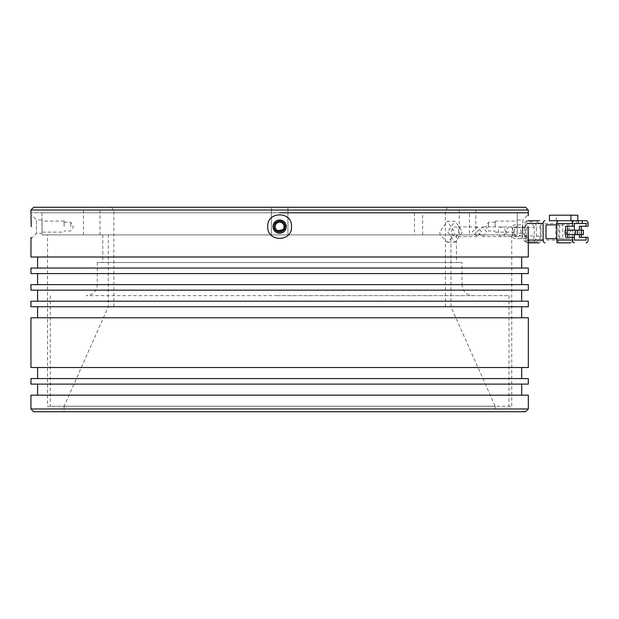 <?xml version="1.0" encoding="UTF-8"?>
<svg xmlns="http://www.w3.org/2000/svg" width="619" height="619" viewBox="0 0 619 619"><rect width="100%" height="100%" fill="white"/><g stroke="black" fill="none" stroke-linecap="round" stroke-linejoin="round"><path stroke-width="0.46" stroke-dasharray="3.1 2.32" d="M33.712 207.264L525.554 207.264M279.633 234.895L517.267 234.895L469.419 234.895L469.419 212.789L517.267 212.789L30.95 212.789L528.317 212.789L279.633 212.789L422.638 212.789L422.638 234.895L41.999 234.895L279.633 234.895M91.736 207.264L100.03 207.264L91.736 207.264M91.736 234.895L100.03 234.895L91.736 234.895M467.531 207.264L459.244 207.264L467.531 207.264M467.531 234.895L459.244 234.895L467.531 234.895M528.317 210.027L30.95 210.027M279.633 306.738L450.949 306.738L279.633 306.738M517.205 226.608C517.275 233.734 517.275 233.734 517.205 226.608C517.275 233.734 517.275 233.734 517.205 226.608C517.275 219.474 517.275 219.474 517.205 226.608C517.275 219.474 517.275 219.474 517.205 226.608M279.633 221.076C276.283 221.401 274.441 223.242 274.109 226.608C274.434 229.959 276.275 231.8 279.633 232.133C282.991 231.808 284.833 229.966 285.158 226.608A5.525 5.525 0 0 1 279.633 232.133A5.525 5.525 0 0 1 274.109 226.608A5.525 5.525 0 0 0 279.633 232.133A5.525 5.525 0 0 0 285.158 226.608C284.833 223.25 282.991 221.409 279.633 221.076M42.069 226.608C41.999 233.734 41.999 233.734 42.069 226.608C41.999 233.734 41.999 233.734 42.069 226.608C41.999 219.474 41.999 219.474 42.069 226.608C41.999 219.474 41.999 219.474 42.069 226.608M495.161 226.608L495.161 221.076L495.161 226.608M64.105 226.608L64.105 221.076L64.105 226.608M275.215 226.608A4.418 4.418 0 0 0 279.633 231.026A4.418 4.418 0 0 0 284.059 226.608A4.418 4.418 0 0 1 279.633 231.026A4.418 4.418 0 0 1 275.215 226.608A4.418 4.418 0 0 1 279.633 222.182A4.418 4.418 0 0 1 284.059 226.608A4.418 4.418 0 0 1 279.633 231.026A4.418 4.418 0 0 1 275.215 226.608A4.418 4.418 0 0 1 279.633 222.182A4.418 4.418 0 0 1 284.059 226.608A4.418 4.418 0 0 0 279.633 222.182A4.418 4.418 0 0 0 275.215 226.608M488.53 226.608L488.53 222.182L488.53 226.608M70.736 226.608L70.736 222.182L70.736 226.608M279.633 207.264L448.187 207.264L279.633 207.264M279.633 210.027L445.425 210.027L279.633 210.027M469.419 234.895L422.638 234.895M469.419 212.789L422.638 212.789M285.158 226.608A5.525 5.525 0 0 0 279.633 221.076A5.525 5.525 0 0 0 274.109 226.608A5.525 5.525 0 0 1 279.633 221.076A5.525 5.525 0 0 1 285.158 226.608M281.908 295.681L473.055 295.681C466.347 295.023 462.664 291.34 462.006 284.632L97.268 284.632L462.006 284.632L462.006 262.526L97.268 262.526L462.006 262.526M276.941 295.681L508.98 295.681L276.941 295.681M282.326 406.211L50.294 406.211L282.326 406.211M277.622 306.738L450.949 306.738L277.622 306.738M64.121 406.211L495.161 406.211L64.121 406.211L108.317 306.738L108.317 234.895L450.949 234.895L108.317 234.895L108.317 306.738M277.56 234.895L456.474 234.895L277.56 234.895M281.715 262.526L102.793 262.526L281.715 262.526M277.366 295.681L86.211 295.681C92.92 295.023 96.61 291.34 97.268 284.632L97.268 262.526M477.172 231.777L482.363 226.941L486.627 231.777L482.363 236.613L477.172 231.777M514.196 231.777A4.836 3.412 -90 0 1 517.608 226.941A4.836 3.412 -90 0 1 521.028 231.777A4.836 3.412 -90 0 1 517.608 236.613A4.836 3.412 -90 0 1 514.196 231.777M522.49 227.637L522.49 235.924L534.228 235.924L534.228 227.637L522.49 227.637A2.762 1.95 90 0 0 520.54 224.867L514.683 224.867A2.762 1.95 90 0 0 512.733 227.637L524.479 227.637L524.479 235.924L512.733 235.924A2.762 1.95 90 0 0 514.683 238.686L526.429 238.686A2.762 1.95 -90 0 1 524.479 235.924M526.429 238.686L520.54 238.686A2.762 1.95 90 0 0 522.49 235.924M520.54 238.686L514.683 238.686M512.733 235.924L512.733 227.637M520.54 224.867L514.683 224.867M534.228 235.924A2.762 1.95 -90 0 1 532.278 238.686M532.278 224.867A2.762 1.95 -90 0 1 534.228 227.637M524.479 227.637A2.762 1.95 -90 0 1 526.429 224.867M532.479 221.834L526.235 221.834A5.525 3.9 90 0 0 522.335 227.359L522.335 236.203A5.525 3.9 90 0 0 526.235 241.727L532.479 241.727A5.525 3.9 90 0 0 536.379 236.203L536.379 227.359A5.525 3.9 90 0 0 532.479 221.834L526.235 221.834M522.335 227.359L526.251 227.359A5.525 3.9 -90 0 1 530.15 221.834M536.394 221.834A5.525 3.9 -90 0 1 540.294 227.359L536.379 227.359M536.379 236.203L540.294 236.203L540.294 227.359M540.294 236.203A5.525 3.9 -90 0 1 536.394 241.727L532.479 241.727M526.235 241.727L536.394 241.727M530.15 241.727A5.525 3.9 -90 0 1 526.251 236.203L522.335 236.203M526.251 227.359L526.251 236.203M539.118 220.728L527.419 220.728A2.762 1.95 90 0 0 525.469 223.49L525.469 240.071A2.762 1.95 90 0 0 527.419 242.834L539.118 242.834A2.762 1.95 90 0 0 541.076 240.071L541.076 223.49A2.762 1.95 90 0 0 539.118 220.728M549.432 220.728L556.736 220.728L549.432 220.728L556.257 220.728L556.257 215.203L549.432 215.203M528.1 220.728L527.419 220.728M557.742 242.439A2.762 1.95 90 0 0 558.686 240.071L558.686 223.49A2.762 1.95 90 0 0 557.742 221.115M527.419 242.834L528.317 242.834M546.012 224.867L555.761 224.867L555.761 238.686L546.012 238.686M555.761 238.686L569.465 238.686L569.465 224.867L555.761 224.867M569.465 224.867L556.791 224.867M559.715 224.867L559.715 238.686L556.791 238.686M559.715 238.686L569.465 238.686M558.74 220.728L586.1 220.728M588.05 223.49L572.389 223.49A2.762 1.95 90 0 0 570.439 220.728M572.389 223.49L572.389 240.071L588.05 240.071M558.74 242.834L570.439 242.834A2.762 1.95 90 0 0 572.389 240.071M561.178 220.728L556.257 220.728M579.353 226.252L588.05 226.252M581.303 234.616L581.303 230.191M588.05 237.301L579.353 237.301M577.79 215.203L556.257 215.203M574.401 237.301L565.704 237.301M565.704 226.252L574.401 226.252M579.353 234.616L579.353 230.191M572.428 220.728L572.428 223.49L574.401 223.49L562.656 223.49L562.656 240.071L574.401 240.071L574.355 237.301M562.656 240.071L574.355 240.071M574.355 226.252L574.355 223.49L586.1 223.49M574.355 234.616L574.355 230.191M576.328 220.728L576.328 223.49L578.301 223.49L572.428 223.49M570.455 230.191L572.405 230.191L572.405 234.616L570.455 234.616L570.455 230.191L577.519 230.191L566.555 230.191L566.555 234.616L564.605 234.616L564.605 230.191L566.555 230.191M574.355 223.49L562.656 223.49M583.369 230.191L572.405 230.191M572.405 234.616L583.369 234.616M566.555 234.616L570.455 234.616M567.654 230.191L564.605 230.191M564.605 234.616L567.654 234.616M481.613 231.777L477.35 226.941L472.235 231.777L477.35 236.613L481.613 231.777M451.731 231.777A4.836 3.428 90 0 1 455.158 226.941A4.836 3.428 90 0 1 458.586 231.777A4.836 3.428 90 0 1 455.158 236.613A4.836 3.428 90 0 1 451.731 231.777M47.531 234.895L511.743 234.895L47.531 234.895L47.531 406.257L511.743 406.257L47.531 406.257M511.743 234.895L511.743 406.257M274.952 231.297L273.002 226.608L273.505 224.063M286.264 226.608A6.631 6.631 0 0 0 279.633 219.977A6.631 6.631 0 0 0 273.002 226.608A6.631 6.631 0 0 0 279.633 233.239A6.631 6.631 0 0 0 286.264 226.608C286.674 218.05 272.608 218.043 273.002 226.608C272.592 235.158 286.667 235.166 286.264 226.608L285.761 229.146M64.105 221.076L41.999 221.076L41.999 212.789L517.267 212.789L41.999 212.789L41.999 234.895L454.315 234.895L447.359 242.277L440.109 234.895L439.753 231.777L447.359 221.277L455.158 221.277L447.568 231.777L455.158 242.277L462.439 231.777L455.158 221.277M528.317 238.764L522.792 233.239L522.792 226.608L522.792 233.239L517.267 233.239L517.174 226.608L517.267 234.895L41.999 234.895L41.999 232.133L64.105 232.133M517.174 226.608L517.267 219.977L517.174 226.608M495.161 221.076L517.267 221.076L517.267 212.789L517.267 219.977L522.792 219.977L522.792 226.608L522.792 219.977L528.317 214.445M64.105 406.257L495.161 406.257L64.105 406.257L64.105 411.736L495.161 411.736L64.105 411.736M495.161 406.257L495.161 411.736M495.161 232.133L517.267 232.133L517.267 234.895L454.315 234.895L454.632 231.777L447.359 221.277M30.95 238.764L36.475 233.239L41.999 233.239L42.092 226.608L41.999 219.977L36.475 219.977L36.475 233.239L36.475 219.977L30.95 214.445M267.764 226.608C266.874 242.23 292.377 242.261 291.51 226.608C292.392 210.978 266.89 210.955 267.764 226.608M528.038 226.608L528.038 228.14M528.185 235.336L528.27 237.572M528.317 257.001L30.95 257.001M31.236 226.608L31.229 224.705M31.089 217.88L31.004 215.636M525.554 411.736L33.712 411.736M30.95 408.973L528.317 408.973M30.95 395.162L528.317 395.162M37.581 257.001L521.685 257.001L37.581 257.001M521.685 268.05L37.581 268.05L521.685 268.05M37.581 384.105L521.685 384.105L37.581 384.105M521.685 395.162L37.581 395.162L521.685 395.162M30.95 268.05L528.317 268.05M528.317 273.583L30.95 273.583M30.95 378.58L528.317 378.58M528.317 384.105L30.95 384.105M37.581 273.583L521.685 273.583L37.581 273.583M521.685 284.632L37.581 284.632L521.685 284.632M37.581 367.524L521.685 367.524L37.581 367.524M521.685 378.58L37.581 378.58L521.685 378.58M30.95 284.632L528.317 284.632M528.317 290.156L30.95 290.156M30.95 317.787L528.317 317.787M528.317 367.524L30.95 367.524M37.581 290.156L521.685 290.156L37.581 290.156M521.685 301.213L37.581 301.213L521.685 301.213M37.581 306.738L521.685 306.738L37.581 306.738M521.685 317.787L37.581 317.787L521.685 317.787M30.95 301.213L528.317 301.213M528.317 306.738L30.95 306.738M505.39 231.777A4.836 3.428 -90 0 0 501.97 226.941A4.836 3.428 -90 0 0 498.543 231.777A4.836 3.428 -90 0 0 501.97 236.613A4.836 3.428 -90 0 0 505.39 231.777M513.197 231.777A4.836 3.412 -90 0 1 509.785 236.613A4.836 3.412 -90 0 1 506.365 231.777A4.836 3.412 -90 0 1 509.785 226.941A4.836 3.412 -90 0 1 513.197 231.777M541.076 240.071L558.686 240.071M558.686 223.49L541.076 223.49M525.469 223.49L528.053 223.49M528.317 240.071L525.469 240.071M271.346 234.895L271.346 207.264L271.346 234.895M83.449 234.895L83.449 207.264M459.244 234.895L459.244 207.264M113.842 306.738L113.842 210.027L111.08 207.264M450.949 306.738L450.949 234.895L450.949 306.738L495.161 406.211M495.161 222.182L488.53 222.182L485.876 226.608L488.53 231.026L495.161 231.026M64.105 222.182L70.736 222.182L73.398 226.608L70.736 231.026L64.105 231.026M287.928 234.895L287.928 207.264L287.928 234.895M100.03 234.895L100.03 207.264M475.818 234.895L475.818 207.264M445.425 306.738L445.425 210.027L448.187 207.264M414.506 212.789L414.506 234.895M508.98 295.681L508.98 406.211M456.474 234.895L456.474 262.526M50.294 295.681L50.294 406.211M102.793 234.895L102.793 262.526M517.608 226.941L482.363 226.941M517.608 236.613L482.363 236.613M477.35 226.941L455.158 226.941M477.35 236.613L455.158 236.613M447.359 242.277L455.158 242.277"/><path stroke-width="0.93" d="M528.317 210.027L525.554 207.264L33.712 207.264L30.95 210.027L528.317 210.027L528.278 215.397M279.633 212.789L528.317 212.789L279.633 212.789M279.633 221.076C282.991 221.401 284.833 223.242 285.158 226.608C284.833 229.959 282.991 231.8 279.633 232.133C276.283 231.808 274.441 229.966 274.109 226.608C274.434 223.25 276.275 221.409 279.633 221.076M275.215 226.608A4.418 4.418 0 0 0 279.633 231.026A4.418 4.418 0 0 0 284.059 226.608A4.418 4.418 0 0 0 279.633 222.182A4.418 4.418 0 0 0 275.215 226.608M539.118 220.728L528.1 220.728M528.317 242.834L539.118 242.834M545.037 220.728A2.762 1.95 90 0 0 543.087 223.49L543.087 240.071A2.762 1.95 90 0 0 545.037 242.834M556.791 238.686L546.012 238.686L546.012 224.867L556.791 224.867M557.742 221.115A2.762 1.95 90 0 0 556.736 220.728M556.736 242.834A2.762 1.95 90 0 0 557.742 242.439M574.401 242.834A2.762 1.95 -90 0 1 572.451 240.071L556.791 240.071A2.762 1.95 90 0 0 558.74 242.834L570.439 242.834M556.791 240.071L556.791 223.49L572.451 223.49L572.451 226.252L565.704 226.252L565.704 237.301L572.451 237.301L572.451 240.071M572.451 223.49A2.762 1.95 -90 0 1 574.401 220.728L558.74 220.728A2.762 1.95 90 0 0 556.791 223.49M570.966 220.728L570.966 215.203L549.432 215.203L549.432 220.728L561.178 220.728M581.303 237.301L581.303 234.616M581.303 230.191L581.303 226.252M586.1 242.834A2.762 1.95 -90 0 0 588.05 240.071L588.05 237.301L586.1 237.301L586.1 240.071L574.401 240.071L586.1 240.071M586.1 226.252L588.05 226.252L588.05 223.49A2.762 1.95 -90 0 0 586.1 220.728L582.2 220.728L582.2 223.49L586.1 223.49L586.1 226.252L579.353 226.252L579.353 230.191M570.966 215.203L577.79 215.203L577.79 220.728M567.654 226.252L567.654 237.301M572.451 226.252L574.401 226.252L574.401 223.49L578.301 223.49L578.301 220.728L574.401 220.728M574.401 240.071L574.401 237.301L572.451 237.301M586.1 237.301L579.353 237.301L579.353 234.616M582.2 220.728L578.301 220.728M574.355 237.301L574.355 234.616M574.355 230.191L574.355 226.252M576.328 223.49L574.401 223.49M582.2 223.49L578.301 223.49M581.419 230.191L581.419 234.616L583.369 234.616L583.369 230.191L567.654 230.191M575.562 230.191L575.562 234.616L577.519 234.616L577.519 230.191M577.519 234.616L581.419 234.616M567.654 234.616L575.562 234.616M273.505 224.063L280.925 220.101L286.264 226.608A6.631 6.631 0 0 1 279.633 233.239A6.631 6.631 0 0 1 273.002 226.608A6.631 6.631 0 0 1 279.633 219.977A6.631 6.631 0 0 1 286.264 226.608M285.761 229.146L274.952 231.297M528.262 215.745L528.317 214.445M528.038 228.14L528.185 235.336M528.27 237.572L528.317 257.001L30.95 257.001L30.989 237.812M31.004 237.464L30.95 238.764M31.229 224.705L31.089 217.88M31.004 215.636L31.236 226.608M30.95 210.027L30.95 214.445M528.317 238.764L528.038 226.608M30.95 408.973L33.712 411.736L525.554 411.736L528.317 408.973L30.95 408.973L30.95 395.162L528.317 395.162L528.317 408.973M521.685 257.001L521.685 268.05M37.581 257.001L37.581 268.05M521.685 384.105L521.685 395.162M37.581 384.105L37.581 395.162M528.317 268.05L528.317 273.583L30.95 273.583L30.95 268.05L528.317 268.05M528.317 378.58L528.317 384.105L30.95 384.105L30.95 378.58L528.317 378.58M521.685 273.583L521.685 284.632M37.581 273.583L37.581 284.632M521.685 367.524L521.685 378.58M37.581 367.524L37.581 378.58M528.317 284.632L528.317 290.156L30.95 290.156L30.95 284.632L528.317 284.632M528.317 317.787L528.317 367.524L30.95 367.524L30.95 317.787L528.317 317.787M521.685 290.156L521.685 301.213M37.581 290.156L37.581 301.213M521.685 306.738L521.685 317.787M37.581 306.738L37.581 317.787M528.317 301.213L528.317 306.738L30.95 306.738L30.95 301.213L528.317 301.213M291.51 226.608C292.392 242.23 266.89 242.261 267.764 226.608C266.874 210.978 292.377 210.955 291.51 226.608M528.053 223.49L543.087 223.49M543.087 240.071L528.317 240.071"/></g></svg>
